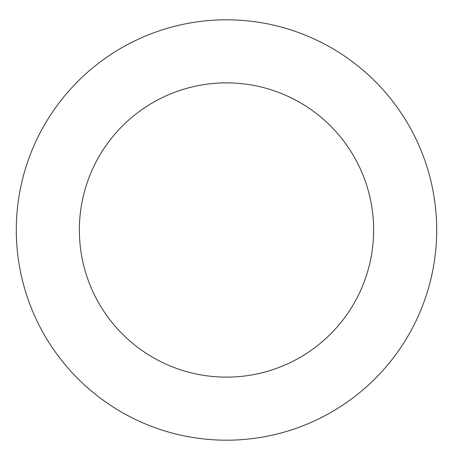 <?xml version="1.0" encoding="UTF-8"?>
<svg xmlns="http://www.w3.org/2000/svg" width="460" height="460" viewBox="0 0 460 460"><rect width="100%" height="100%" fill="white"/><g stroke="black" fill="none" stroke-linecap="round" stroke-linejoin="round"><path stroke-width="0.69" d="M373.629 230A147.137 147.137 0 0 1 152.927 357.426A147.137 147.137 0 0 1 152.927 102.574A147.137 147.137 0 0 1 373.629 230M436.69 230A210.191 210.191 0 0 1 121.4 412.034A210.191 210.191 0 0 1 121.4 47.966A210.191 210.191 0 0 1 436.69 230"/></g></svg>
